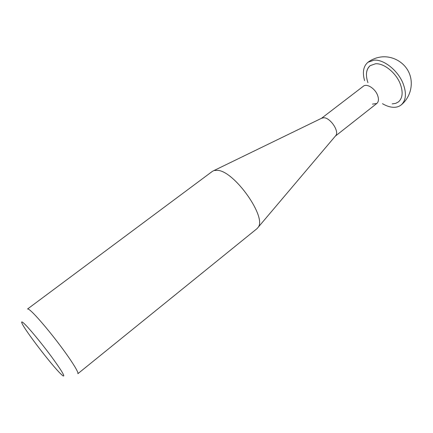 <?xml version="1.0" encoding="UTF-8"?>
<svg xmlns="http://www.w3.org/2000/svg" width="433" height="433" viewBox="0 0 433 433"><rect width="100%" height="100%" fill="white"/><g stroke="black" fill="none" stroke-linecap="round" stroke-linejoin="round"><path stroke-width="0.65" d="M60.842 373.977L62.817 375.741C65.708 377.37 61.849 370.908 51.24 356.343C41.227 342.806 28.665 327.667 23.945 323.37C21.915 321.524 21.233 321.416 21.894 323.05C24.199 329.383 51.57 365.143 60.842 373.977M30.305 310.493C35.609 314.932 48.734 330.282 60.203 345.572C71.705 360.884 79.131 372.883 77.837 373.722L257.007 228.646L258.198 227.26C266.815 217.166 234.789 171.636 217.929 170.358L214.102 170.488L212.468 171.3L27.566 308.994C27.912 308.745 28.827 309.243 30.305 310.493M335.364 136.092L335.846 135.518C339.418 131.139 330.163 117.532 323.722 117.749L321.53 118.285M367.947 82.714C365.349 74.936 366.134 69.226 370.296 65.589L375.535 63.775C383.838 63.023 395.897 72.663 400.189 83.721C403.253 92.029 402.685 98.085 398.484 101.885L395.648 103.384L392.233 103.86L395.648 103.384L398.484 101.885C402.685 98.085 403.253 92.029 400.189 83.721C395.897 72.663 383.838 63.023 375.535 63.775L370.296 65.589C367.796 67.559 366.507 70.536 366.432 74.519M372.461 104.12L376.797 103.476C378.751 101.701 378.962 98.843 377.43 94.892C374.799 88.235 366.697 83.293 363.384 86.21L321.486 118.306M364.586 80.635C362.264 72.279 363.39 66.157 367.963 62.26L374.025 60.149C383.784 59.186 398.089 70.574 403.139 83.661C406.717 93.42 406.046 100.521 401.131 104.965C399.102 106.572 396.612 107.352 393.673 107.308C390.106 107.211 386.382 106.004 382.496 103.687M376.797 103.476L335.331 136.13M335.846 135.518L258.198 227.26M322.206 117.955L214.102 170.488M401.131 104.965C410.408 97.56 413.926 83.98 409.158 72.998C404.444 61.995 392.109 55.245 380.309 57.08C375.757 57.795 371.644 59.521 367.963 62.26"/></g></svg>
